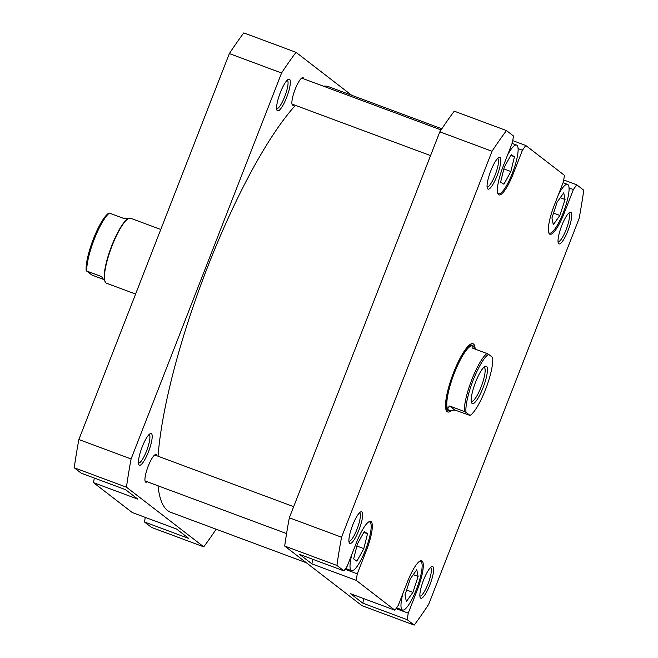 <?xml version="1.0" encoding="UTF-8"?>
<svg xmlns="http://www.w3.org/2000/svg" width="658" height="658" viewBox="0 0 658 658"><rect width="100%" height="100%" fill="white"/><g stroke="black" fill="none" stroke-linecap="round" stroke-linejoin="round"><path stroke-width="0.99" d="M351.981 554.052A25.991 5.848 110.4 0 0 351.536 570.692A25.991 5.848 110.4 0 0 365.429 550.063A25.991 5.848 110.4 0 0 369.648 521.967A25.991 5.848 110.4 0 0 368.636 521.959M402.951 593.376A25.991 5.848 110.4 0 0 402.499 610.015A25.991 5.848 110.4 0 0 416.399 589.387A25.991 5.848 110.4 0 0 420.618 561.29A25.991 5.848 110.4 0 0 419.607 561.29M548.673 232.471A25.991 5.848 110.4 0 0 549.446 233.121A25.991 5.848 110.4 0 0 563.338 212.493A25.991 5.848 110.4 0 0 567.566 184.404A25.991 5.848 110.4 0 0 558.502 194.398M497.703 193.139A25.991 5.848 110.4 0 0 498.476 193.797A25.991 5.848 110.4 0 0 512.376 173.169A25.991 5.848 110.4 0 0 516.596 145.073A25.991 5.848 110.4 0 0 507.54 155.074M497.078 175.719A16.894 3.8 -69.6 0 1 487.381 188.385A16.894 3.8 -69.6 0 1 490.786 170.866A16.894 3.8 -69.6 0 1 498.838 157.575A16.894 3.8 -69.6 0 1 497.078 175.719M487.076 186.913A15.159 3.413 110.4 0 0 495.17 174.88A15.159 3.413 110.4 0 0 497.645 158.496M568.043 230.473A16.894 3.8 -69.6 0 1 558.346 243.147A16.894 3.8 -69.6 0 1 561.751 225.62A16.894 3.8 -69.6 0 1 569.803 212.337A16.894 3.8 -69.6 0 1 568.043 230.473M558.042 241.675A15.159 3.413 110.4 0 0 566.143 229.634A15.159 3.413 110.4 0 0 568.611 213.25M429.888 584.814A16.894 3.8 -69.6 0 1 420.191 597.489A16.894 3.8 -69.6 0 1 423.604 579.961A16.894 3.8 -69.6 0 1 431.656 566.678A16.894 3.8 -69.6 0 1 429.888 584.814M419.886 596.016A15.159 3.413 110.4 0 0 427.988 583.983A15.159 3.413 110.4 0 0 430.455 567.599M358.923 530.06A16.894 3.8 -69.6 0 1 349.225 542.735A16.894 3.8 -69.6 0 1 352.639 525.207A16.894 3.8 -69.6 0 1 360.683 511.916A16.894 3.8 -69.6 0 1 358.923 530.06M348.921 541.254A15.159 3.413 110.4 0 0 357.023 529.221A15.159 3.413 110.4 0 0 359.49 512.837M451.635 410.378A36.387 8.192 -69.6 0 1 446.223 410.362A36.387 8.192 -69.6 0 1 453.568 372.617A36.387 8.192 -69.6 0 1 470.906 343.994A36.387 8.192 -69.6 0 1 475.109 348.469M445.836 409.111A34.652 7.797 110.4 0 0 446.675 409.737L448.262 410.321A34.652 7.797 110.4 0 0 449.727 410.296M512.352 173.227L513.33 173.589A26.855 6.045 110.4 0 1 498.97 194.908A26.855 6.045 110.4 0 1 503.329 165.874L512.434 142.515L513.503 136.009L506.463 130.58A312.764 70.406 110.4 0 0 492.028 151.258L341.551 537.216A312.764 70.406 110.4 0 0 336.912 565.452L343.953 570.889L299.645 554.406L311.9 563.865L312.657 559.251M345.063 569.293L357.278 573.834L356.208 580.34L394.915 610.213L350.615 593.738L362.871 603.197L363.627 598.574M396.034 608.617L408.248 613.166L407.179 619.672L414.211 625.1L361.99 605.681L284.692 546.041A312.764 70.406 110.4 0 1 289.331 517.797L439.815 131.839A312.764 70.406 110.4 0 1 454.25 111.161L506.463 130.58M357.278 573.834L366.383 550.483A26.855 6.045 110.4 0 0 370.742 521.449A26.855 6.045 110.4 0 0 356.381 542.768L347.276 566.119L343.953 570.889M394.915 610.213L398.246 605.442L407.351 582.091A26.855 6.045 110.4 0 1 421.712 560.772A26.855 6.045 110.4 0 1 417.353 589.807L408.248 613.166M414.211 625.1A312.764 70.406 110.4 0 0 428.646 604.422L579.122 218.464A312.764 70.406 110.4 0 0 583.761 190.228L576.729 184.791L573.398 189.562L569.063 187.949M512.746 140.631L525.758 145.467L564.474 175.341L563.404 181.847L554.299 205.197A26.855 6.045 110.4 0 0 549.932 234.232A26.855 6.045 110.4 0 0 564.293 212.912L573.398 189.562M525.758 145.467L522.436 150.238L518.093 148.618M513.33 173.589L522.436 150.238M563.709 179.955L576.729 184.791M289.331 517.797L341.551 537.216M492.028 151.258L439.815 131.839M356.208 580.34L311.9 563.865M336.912 565.452L284.692 546.041M407.179 619.672L362.871 603.197M473.711 346.717A34.652 7.797 110.4 0 0 472.419 345.36L470.832 344.767A34.652 7.797 110.4 0 0 469.796 344.693M500.606 182.134L503.921 184.207L510.847 171.508L514.466 156.736L511.159 154.663L504.225 167.362L500.606 182.134M551.939 218.02L553.304 224.691L559.868 215.437L565.066 199.506L563.709 192.835L557.145 202.096L551.939 218.02M404.999 594.881L406.348 601.585L412.903 592.356L418.118 576.424L416.777 569.729L410.214 578.95L404.999 594.881M353.667 558.897L356.899 561.184L363.825 548.616L367.518 533.761L364.285 531.475L357.368 544.043L353.667 558.897M510.772 155.362L514.466 156.736M503.847 168.909L510.847 171.508M560.246 197.713L565.066 199.506M553.551 213.085L559.868 215.437M363.792 532.371L367.518 533.761M356.875 546.025L363.825 548.616M413.29 574.631L418.118 576.424M406.595 590.012L412.903 592.356M103.199 279.272L91.98 275.102L86.733 271.055A34.224 7.707 -69.6 0 1 94.291 239.175A34.224 7.707 -69.6 0 1 109.343 213.077L108.841 213.134A33.007 7.427 110.4 0 0 93.403 238.936A33.007 7.427 110.4 0 0 86.239 271.112M160.774 229.469L130.621 218.259A34.652 7.797 110.4 0 0 128.606 218.505A34.652 7.797 110.4 0 0 112.09 245.763A34.652 7.797 110.4 0 0 105.099 281.714A34.652 7.797 110.4 0 0 106.464 283.22L135.597 294.052M128.606 218.505L128.08 218.76A34.224 7.707 110.4 0 0 111.77 245.673A34.224 7.707 110.4 0 0 104.869 281.18L105.099 281.714M105.741 282.405L101.447 276.533L86.733 271.055M472.707 345.927A34.224 7.707 110.4 0 0 472.666 345.911A34.224 7.707 110.4 0 0 454.365 373.07A34.224 7.707 110.4 0 0 448.337 409.794C447.432 409.087 447.851 407.812 449.579 405.986L454.826 410.033L470.034 415.445A33.007 7.427 110.4 0 0 485.472 389.643A33.007 7.427 110.4 0 0 492.645 357.459L488.623 354.358A33.007 7.427 110.4 0 0 473.184 380.159A33.007 7.427 110.4 0 0 466.012 412.344L464.293 411.456A34.224 7.707 -69.6 0 1 471.852 379.576A34.224 7.707 -69.6 0 1 486.904 353.478L472.189 348C471.918 346.1 472.23 345.491 473.135 346.174L475.685 349.299M472.419 345.36A34.652 7.797 110.4 0 0 453.888 372.864A34.652 7.797 110.4 0 0 448.262 410.321M472.666 345.911L473.135 346.174M454.826 410.033C451.429 410.576 449.266 410.493 448.337 409.794A34.224 7.707 110.4 0 0 448.805 410.066A34.224 7.707 110.4 0 0 448.838 410.074M475.619 382.043A19.929 4.483 -69.6 0 1 485.11 366.366A19.929 4.483 -69.6 0 1 483.038 387.768A19.929 4.483 -69.6 0 1 471.597 402.712A19.929 4.483 -69.6 0 1 475.619 382.043M471.268 401.306A18.194 4.096 110.4 0 0 471.408 401.364A18.194 4.096 110.4 0 0 481.13 386.929A18.194 4.096 110.4 0 0 484.091 367.263A18.194 4.096 110.4 0 0 483.943 367.222M470.034 415.445L466.012 412.344M449.579 405.986L464.293 411.456M486.904 353.478L488.623 354.358M448.805 410.066L448.337 409.794M109.343 213.077L124.058 218.546L129.157 218.283M295.417 105.346A226.994 51.094 110.4 0 0 206.892 268.851A226.994 51.094 110.4 0 0 158.052 456.224M158.027 485.793A226.994 51.094 110.4 0 0 170.767 512.335L306.365 562.763M441.839 128.787L328.992 86.823A226.994 51.094 110.4 0 0 323.325 86.149M286.617 97.458A16.894 3.8 -69.6 0 1 276.919 110.125A16.894 3.8 -69.6 0 1 280.324 92.597A16.894 3.8 -69.6 0 1 288.377 79.314A16.894 3.8 -69.6 0 1 286.617 97.458M276.615 108.652A15.159 3.413 110.4 0 0 284.717 96.619A15.159 3.413 110.4 0 0 287.184 80.235M148.461 451.799A16.894 3.8 -69.6 0 1 138.764 464.474A16.894 3.8 -69.6 0 1 142.177 446.946A16.894 3.8 -69.6 0 1 150.23 433.655A16.894 3.8 -69.6 0 1 148.461 451.799M138.46 462.993A15.159 3.413 110.4 0 0 146.561 450.96A15.159 3.413 110.4 0 0 149.029 434.576M294.085 104.852A14.731 3.315 -69.6 0 1 292.736 105.272A14.731 3.315 -69.6 0 1 295.129 89.356A14.731 3.315 -69.6 0 1 303.001 77.66A14.731 3.315 -69.6 0 1 303.749 78.87M147.145 481.746A14.731 3.315 -69.6 0 1 145.788 482.166A14.731 3.315 -69.6 0 1 148.182 466.242A14.731 3.315 -69.6 0 1 156.061 454.555A14.731 3.315 -69.6 0 1 156.81 455.755M93.526 482.659L137.835 499.142L125.579 489.684L81.271 473.209L74.239 467.772A312.764 70.406 -69.6 0 1 78.878 439.536L229.354 53.578L281.575 72.997L131.09 458.955A312.764 70.406 -69.6 0 0 126.459 487.191L203.75 546.839L151.537 527.42L144.497 521.991L188.805 538.466L176.55 529.007L132.242 512.533L93.526 482.659L94.291 478.045M281.575 72.997A312.764 70.406 -69.6 0 1 296.01 52.319L351.635 95.237M216.161 529.213A312.764 70.406 -69.6 0 1 203.75 546.839M229.354 53.578A312.764 70.406 -69.6 0 1 243.789 32.9L296.01 52.319M144.497 521.991L145.254 517.369M131.09 458.955L78.878 439.536M126.459 487.191L74.239 467.772M563.322 212.55L564.293 212.912M365.412 550.121L366.383 550.483M416.374 589.445L417.353 589.807M369.648 521.967L369.015 521.728M420.618 561.29L419.985 561.06M567.566 184.404L563.059 182.727M516.596 145.073L512.089 143.403M498.476 193.797L497.843 193.559M549.446 233.121L548.805 232.891M402.499 610.015L396.593 607.819M351.536 570.692L345.623 568.496M154.704 454.974L293.674 506.652M145.04 480.965L286.575 533.597M301.652 78.088L441.074 129.93M291.988 104.071L430.546 155.601"/></g></svg>
